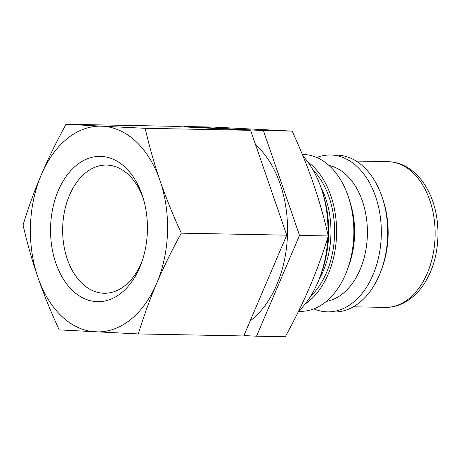 <?xml version="1.0" encoding="UTF-8"?>
<svg xmlns="http://www.w3.org/2000/svg" width="461" height="461" viewBox="0 0 461 461"><rect width="100%" height="100%" fill="white"/><g stroke="black" fill="none" stroke-linecap="round" stroke-linejoin="round"><path stroke-width="0.69" d="M316.736 157.489A78.451 52.295 91.1 0 1 330.525 154.994L336.916 155.115A78.451 52.295 91.1 0 1 363.804 166.997A78.451 52.295 91.1 0 1 379.351 275.073A78.451 52.295 91.1 0 1 333.914 311.993L327.523 311.872A78.451 52.295 91.1 0 1 313.837 308.853M330.525 154.994A78.451 52.295 91.1 0 1 357.413 166.876A78.451 52.295 91.1 0 1 378.982 255.503A78.451 52.295 91.1 0 1 327.523 311.872M328.912 165.407A68.591 45.725 91.1 0 1 346.499 175.099A68.591 45.725 91.1 0 1 366.143 248.272A68.591 45.725 91.1 0 1 326.313 301.408M302.335 154.458L303.05 154.47A78.451 52.295 91.1 0 1 329.938 166.352A78.451 52.295 91.1 0 1 348.983 198.703A78.451 52.295 91.1 0 1 347.64 268.901A78.451 52.295 91.1 0 1 300.048 311.348L298.521 311.319A94.315 62.869 91.1 0 0 320.533 275.482A94.315 62.869 91.1 0 0 327.857 237.34M307.821 161.961A78.451 52.295 91.1 0 1 312.685 166.023A78.451 52.295 91.1 0 1 336.426 237.778A78.451 52.295 91.1 0 1 305.101 304.041M255.561 144.696A100.746 67.156 91.1 0 1 256.852 145.889A100.746 67.156 91.1 0 1 287.457 235.542A100.746 67.156 91.1 0 1 250.139 320.954M142.357 260.39A64.091 42.723 91.1 0 1 104.151 293.236A64.091 42.723 91.1 0 1 82.185 283.527A64.091 42.723 91.1 0 1 64.569 211.121A64.091 42.723 91.1 0 1 106.6 165.078A64.091 42.723 91.1 0 1 128.567 174.782A64.091 42.723 91.1 0 1 143.521 199.359M72.694 290.678A72.665 48.44 91.1 0 1 58.293 190.577A72.665 48.44 91.1 0 1 125.283 167.389A72.665 48.44 91.1 0 1 142.922 197.354A72.665 48.44 91.1 0 1 141.677 262.372A72.665 48.44 91.1 0 1 72.694 290.678M138.288 333.937C143.78 316.033 149.888 299.212 156.607 283.48A102.889 68.585 91.1 0 1 95.554 331.851A102.889 68.585 91.1 0 1 61.757 316.321A102.889 68.585 91.1 0 1 37.935 277.401C43.559 293.766 50.641 311.261 59.175 329.886L138.288 333.937L243.742 335.954L286.73 235.168L250.605 130.319L145.157 128.302L102.423 126.216A102.889 68.585 91.1 0 1 136.22 141.746A102.889 68.585 91.1 0 1 160.042 180.666C154.389 164.3 149.427 146.846 145.157 128.302M184.273 126.51L213.045 127.063L292.159 131.114C300.693 149.739 307.775 167.234 313.399 183.599C319.052 199.959 324.008 217.413 328.284 235.957C322.792 253.867 316.69 270.688 309.965 286.414C303.269 302.145 295.046 318.926 285.29 336.749L256.523 336.202L299.512 235.41L263.387 130.567L184.273 126.51L184.1 126.913M263.387 130.567L292.159 131.114M299.512 235.41L328.284 235.957M181.282 233.151C172.748 214.521 165.666 197.026 160.042 180.666A102.889 68.585 91.1 0 1 156.607 283.48C163.303 267.755 171.527 250.974 181.282 233.151L286.73 235.168M243.915 335.556L256.523 336.202M23.05 225.043C27.32 243.587 32.282 261.041 37.935 277.401A102.889 68.585 91.1 0 1 41.369 174.586C34.644 190.312 28.542 207.133 23.05 225.043M66.038 124.251C56.288 142.074 48.065 158.855 41.369 174.586A102.889 68.585 91.1 0 1 102.423 126.216L66.038 124.251L171.492 126.268L250.605 130.319M302.969 155.997A94.315 62.869 91.1 0 1 322.147 191.09A94.315 62.869 91.1 0 1 327.961 234.568M322.147 191.09L323.357 194.951A85.74 57.158 91.1 0 1 321.887 271.673L320.533 275.482M348.983 198.703L350.366 203.14A68.591 45.725 91.1 0 1 349.196 264.516L347.64 268.901M385.142 307.401C391.994 307.493 398.546 305.827 404.798 302.404C415.891 296.077 424.437 285.918 430.436 271.927C440.975 247.747 440.405 215.114 428.943 192.185C423.642 181.357 416.588 173.18 407.772 167.643C401.543 163.834 394.927 161.84 387.932 161.667A72.878 48.584 91.1 0 1 412.906 172.702A72.878 48.584 91.1 0 1 427.347 273.102A72.878 48.584 91.1 0 1 385.142 307.401L353.38 306.79M383.241 200.633A72.878 48.584 91.1 0 1 381.944 268.285M313.019 169.959A75.454 50.295 91.1 0 1 326.549 272.509A75.454 50.295 91.1 0 1 310.605 296.244M320.775 186.964A72.878 48.584 91.1 0 1 323.196 271.108A72.878 48.584 91.1 0 1 319 279.556M387.932 161.667L356.163 161.062"/></g></svg>

